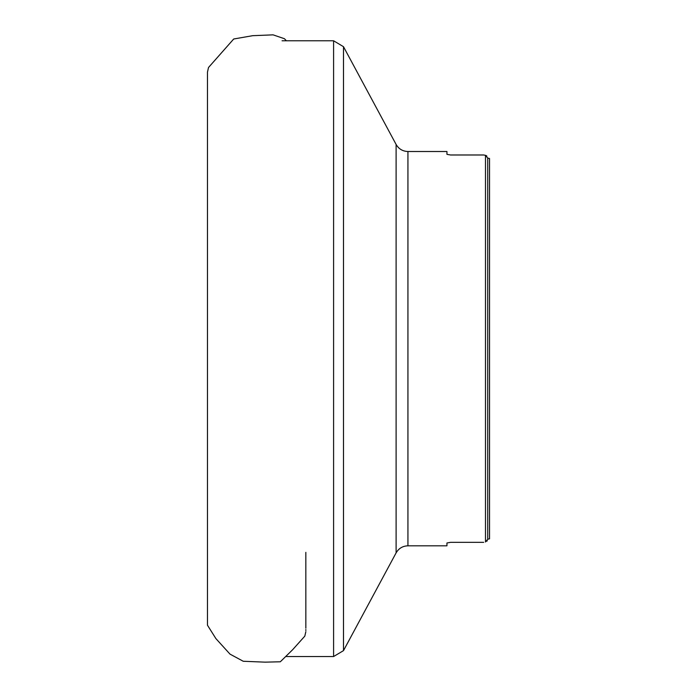 <?xml version="1.0" encoding="UTF-8"?>
<svg xmlns="http://www.w3.org/2000/svg" width="697" height="697" viewBox="0 0 697 697"><rect width="100%" height="100%" fill="white"/><g stroke="black" fill="none" stroke-linecap="round" stroke-linejoin="round"><path stroke-width="1.05" d="M483.701 542.336L450.541 542.336L446.951 542.98L450.541 542.336M446.951 154.342L450.541 154.987L446.951 154.342L446.951 151.51L407.937 151.51L407.937 545.812L446.951 545.812L446.951 542.98M485.487 155.344L483.701 154.987L485.487 155.344L487.726 158.088L489.521 158.489L487.726 158.088L487.726 539.234L489.521 538.842L487.726 539.234L485.487 541.987L485.487 155.344L486.044 155.527M450.541 154.987L483.701 154.987M486.872 541.212L487.299 540.672M486.872 156.111L486.419 155.736M407.937 545.812C402.7 545.995 398.754 548.356 396.105 552.887L343.499 650.623L343.499 46.699L333.593 40.783L282.067 40.783M343.499 650.623L333.593 656.539L333.593 40.783M489.521 538.842L489.521 158.489M207.479 306.07L207.479 350.669M396.105 552.887L396.105 144.445L343.499 46.699M333.593 656.539L286.328 656.539M407.937 151.51C402.7 151.327 398.754 148.966 396.105 144.445M286.345 40.783L284.481 38.736L273.076 34.85L252.723 35.678L233.713 38.997L208.508 67.504L207.479 72.096L207.479 155.326M207.479 350.713L207.479 531.28M207.479 72.096L207.479 625.226L215.87 638.565L230.001 654.126L243.262 661.27L265.174 662.15L280.316 661.784L292.609 649.752L304.816 636.134L305.844 631.682M305.844 630.55L305.844 629.539M305.844 628.232L305.835 552.372"/></g></svg>
